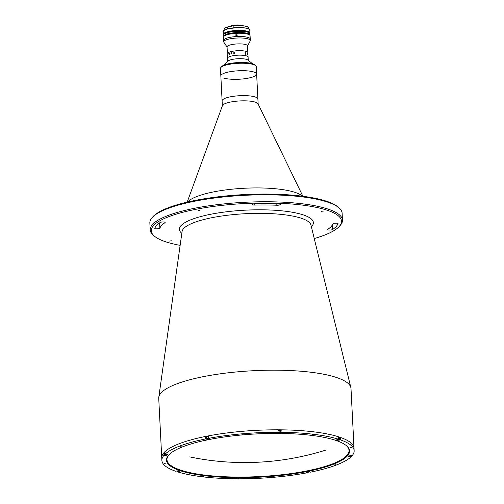 <?xml version="1.0" encoding="UTF-8"?>
<svg xmlns="http://www.w3.org/2000/svg" width="504" height="504" viewBox="0 0 504 504"><rect width="100%" height="100%" fill="white"/><g stroke="black" fill="none" stroke-linecap="round" stroke-linejoin="round"><path stroke-width="0.76" d="M314.257 238.562A95.237 22.529 177.1 0 0 338.915 226.806A95.237 22.529 177.1 0 0 327.083 210.2A95.237 22.529 177.1 0 0 208.65 207.106A95.237 22.529 177.1 0 0 154.413 236.149A95.237 22.529 177.1 0 0 165.696 241.8A95.237 22.529 177.1 0 0 180.136 245.353M154.413 236.149L153.374 235.267A96.258 22.768 -2.9 0 1 150.198 229.881A96.258 22.768 -2.9 0 1 219.309 204.422A96.258 22.768 -2.9 0 1 327.896 209.04A96.258 22.768 -2.9 0 1 342.474 220.141A96.258 22.768 -2.9 0 1 339.86 225.817L338.915 226.806M342.474 220.141L342.121 213.179A96.258 22.768 177.1 0 0 338.946 207.793A96.258 22.768 177.1 0 0 327.543 202.085A96.258 22.768 177.1 0 0 230.473 196.295A96.258 22.768 177.1 0 0 152.46 217.243A96.258 22.768 177.1 0 0 149.852 222.919L150.198 229.881M152.46 217.243L153.405 216.254A95.237 22.529 -2.9 0 1 230.593 195.533A95.237 22.529 -2.9 0 1 326.63 201.26A95.237 22.529 -2.9 0 1 337.907 206.911L338.946 207.793M164.972 222.667A2.558 0.605 177.1 0 0 165.136 222.44A2.558 0.605 177.1 0 0 164.745 222.144A2.558 0.605 177.1 0 0 162.319 221.974A2.558 0.605 177.1 0 0 160.184 222.472A92.163 21.798 177.1 0 0 154.766 228.281A2.558 0.605 177.1 0 0 154.753 228.344A2.558 0.605 177.1 0 0 157.204 228.829A2.558 0.605 177.1 0 0 159.856 228.154A87.041 20.588 -2.9 0 1 164.972 222.667L164.947 222.226M276.879 205.241A2.558 0.605 177.1 0 0 280.331 204.498A2.558 0.605 177.1 0 0 279.941 204.202A2.558 0.605 177.1 0 0 278.668 204.019A92.163 21.798 177.1 0 0 255.257 203.855A2.558 0.605 177.1 0 0 252.454 204.599A2.558 0.605 177.1 0 0 254.766 205.084A87.041 20.588 -2.9 0 1 276.879 205.241L276.809 203.95M338.008 223.726A2.558 0.605 177.1 0 0 338.02 223.656A2.558 0.605 177.1 0 0 337.636 223.36A2.558 0.605 177.1 0 0 334.883 223.228A2.558 0.605 177.1 0 0 332.917 223.852A87.041 20.588 -2.9 0 1 327.802 229.339A2.558 0.605 177.1 0 0 327.638 229.566A2.558 0.605 177.1 0 0 329.755 230.057A2.558 0.605 177.1 0 0 332.59 229.534A92.163 21.798 177.1 0 0 338.008 223.726L338.001 223.593M169.558 241.044L171.543 240.811L169.558 241.044M198.091 210.445L200.075 210.212L198.091 210.445M321.394 211.315L323.385 211.082L321.394 211.315M349.801 456.246L349.82 456.593A1.638 0.391 177.1 0 1 348.799 456.466A1.638 0.391 177.1 0 1 348.554 456.277A1.638 0.391 177.1 0 1 350.557 455.799L352.038 455.811A96.258 22.768 177.1 0 0 354.148 450.677L354.029 448.195A96.258 22.768 177.1 0 0 339.45 437.094A96.258 22.768 177.1 0 1 354.029 448.195L351.005 388.571A96.258 22.768 177.1 0 0 350.853 387.538A96.258 22.768 177.1 0 0 336.433 377.471A96.258 22.768 177.1 0 0 229.95 372.614A96.258 22.768 177.1 0 0 158.779 397.272A96.258 22.768 177.1 0 0 158.735 398.311L161.879 460.417A96.258 22.768 177.1 0 0 175.6 471.227L176.891 470.975A1.638 0.391 177.1 0 1 178.542 470.881A1.638 0.391 177.1 0 1 179.393 471.177A1.638 0.391 177.1 0 1 178.624 471.549L177.332 471.801A96.258 22.768 177.1 0 0 234.744 478.775L235.091 478.409A1.638 0.391 177.1 0 1 236.861 478.025A1.638 0.391 177.1 0 1 238.323 478.34A1.638 0.391 177.1 0 1 238.279 478.435L238.266 478.252M339.45 437.094A96.258 22.768 177.1 0 0 230.863 432.476A96.258 22.768 177.1 0 0 161.752 457.934A96.258 22.768 177.1 0 1 230.863 432.476A96.258 22.768 177.1 0 1 339.45 437.094M302.413 196.213A58.88 13.929 177.1 0 0 295.073 192.383A58.88 13.929 177.1 0 0 234.94 188.912A58.88 13.929 177.1 0 0 187.633 202.022M302.879 196.27L258.054 103.83A17.924 4.24 177.1 0 0 255.452 102.186A17.924 4.24 177.1 0 0 236.099 101.228A17.924 4.24 177.1 0 0 222.434 105.638L187.179 202.129M257.897 99.162A17.924 4.24 177.1 0 0 257.897 99.036A17.924 4.24 177.1 0 0 255.188 96.97A17.924 4.24 177.1 0 0 234.971 96.107A17.924 4.24 177.1 0 0 222.107 100.85L222.358 105.853M256.637 74.227A17.924 4.24 177.1 0 0 256.637 74.101A17.924 4.24 177.1 0 0 238.789 70.762A17.924 4.24 177.1 0 0 220.84 75.789A17.924 4.24 177.1 0 0 220.84 75.915L222.107 100.85A17.924 4.24 177.1 0 1 222.107 100.724A17.924 4.24 177.1 0 1 240.055 95.697A17.924 4.24 177.1 0 1 257.897 99.036L258.155 104.038M274.126 476.822L272.941 476.96L274.126 476.822M165.236 463.592L164.058 463.73L165.236 463.592M203.578 476.324L202.394 476.463L203.578 476.324M181.566 446.084L180.382 446.223L181.566 446.084M242.991 434.057L241.813 434.196L242.991 434.057M313.538 434.555L312.354 434.694L313.538 434.555M351.88 447.287L350.696 447.426L351.88 447.287M335.551 464.795L334.366 464.934L335.551 464.795M340.345 438.127A96.258 22.768 177.1 0 0 339.488 437.837A96.258 22.768 177.1 0 0 338.612 437.554L338.701 439.293L337.409 439.545A1.638 0.391 177.1 0 0 336.641 439.916A1.638 0.391 177.1 0 0 336.886 440.105A1.638 0.391 177.1 0 0 339.142 440.118L340.433 439.866L340.345 438.127L339.608 438.272M354.148 450.677A96.258 22.768 177.1 0 0 340.433 439.866M351.269 456.044L351.301 456.605A96.258 22.768 177.1 0 1 310.3 472.179L309.494 471.908A1.638 0.391 177.1 0 0 307.238 471.895A1.638 0.391 177.1 0 0 306.722 472.456L307.522 472.721L307.497 472.216M237.907 478.195L237.938 478.8A96.258 22.768 177.1 0 0 307.522 472.721M177.332 471.801L177.307 471.303M278.095 432.293L277.754 432.659A1.638 0.391 177.1 0 0 277.71 432.753A1.638 0.391 177.1 0 0 277.956 432.942A1.638 0.391 177.1 0 0 279.619 433.043A1.638 0.391 177.1 0 0 280.942 432.684L281.194 430.574A96.258 22.768 177.1 0 0 278.006 430.555L278.095 432.293A96.258 22.768 177.1 0 0 208.505 438.373L209.311 438.637A1.638 0.391 177.1 0 1 208.788 439.198A1.638 0.391 177.1 0 1 206.533 439.186L205.733 438.915L205.645 437.176L206.438 437.441M280.678 431.059A1.638 0.391 177.1 0 0 280.854 430.945L281.194 430.574M180.356 470.749A91.652 21.678 -2.9 0 1 168.966 454.772A91.652 21.678 -2.9 0 1 243.249 434.832A91.652 21.678 -2.9 0 1 335.67 440.339A91.652 21.678 -2.9 0 1 346.525 445.775A91.652 21.678 -2.9 0 1 294.33 473.735A91.652 21.678 -2.9 0 1 180.356 470.749M169.212 454.526A91.136 21.559 177.1 0 0 166.969 459.661A91.136 21.559 177.1 0 0 180.766 470.169A91.136 21.559 177.1 0 0 283.582 474.541A91.136 21.559 177.1 0 0 349.014 450.437A91.136 21.559 177.1 0 0 346.261 445.555M205.645 437.176A96.258 22.768 177.1 0 1 208.417 436.634L208.505 438.373M206.508 438.612L206.533 439.186M205.733 438.915A96.258 22.768 177.1 0 0 164.732 454.488L164.644 452.75A96.258 22.768 177.1 0 0 163.907 453.543L164.367 453.543M163.907 453.543L163.995 455.282L165.476 455.288A1.638 0.391 177.1 0 0 167.479 454.816A1.638 0.391 177.1 0 0 166.213 454.501L164.732 454.488M163.995 455.282A96.258 22.768 177.1 0 0 161.879 460.417M337.05 439.633L338.909 439.797L338.688 439.293A96.258 22.768 177.1 0 0 281.282 432.312M237.938 478.8L238.279 478.435M349.82 456.593L351.301 456.605M223.556 77.981A17.924 4.24 177.1 0 0 243.772 78.845A17.924 4.24 177.1 0 0 256.637 74.101L256.259 66.648A17.924 4.24 177.1 0 0 255.667 65.646A17.924 4.24 177.1 0 0 253.543 64.581A17.924 4.24 177.1 0 0 235.475 63.504A17.924 4.24 177.1 0 0 220.947 67.404A17.924 4.24 177.1 0 0 220.462 68.462L220.84 75.915A17.924 4.24 177.1 0 1 233.705 71.177A17.924 4.24 177.1 0 1 253.922 72.034A17.924 4.24 177.1 0 1 256.637 74.101L257.897 99.036M220.947 67.404L221.892 66.421A16.897 3.994 -2.9 0 1 235.588 62.742A16.897 3.994 -2.9 0 1 252.63 63.762A16.897 3.994 -2.9 0 1 254.627 64.764L255.667 65.646M308.404 471.788L307.768 471.82M350.702 455.83L349.631 455.855M339.003 439.545L337.522 439.627L339.003 439.545M338.638 439.419L338.65 439.715A1.405 0.334 -2.9 0 1 337.863 439.734M338.619 437.756A1.405 0.334 -2.9 0 1 339.595 438.02L339.658 439.324A1.405 0.334 -2.9 0 1 339.476 439.507M338.688 439.06A1.405 0.334 -2.9 0 1 339.658 439.324M278.019 430.832A1.405 0.334 -2.9 0 1 279.594 430.592A1.405 0.334 -2.9 0 1 280.665 430.863A1.405 0.334 -2.9 0 1 280.627 430.945M278.618 432.419L280.054 432.426L278.618 432.419M208.499 438.146A1.405 0.334 -2.9 0 0 206.495 438.549L206.432 437.245A1.405 0.334 -2.9 0 1 208.429 436.842M208.561 438.713L207.257 438.612L208.561 438.713M207.919 438.493L207.938 438.839M164.72 454.306A1.405 0.334 -2.9 0 0 164.417 454.532L164.348 453.228A1.405 0.334 -2.9 0 1 164.657 453.001M166.175 454.501L165.665 454.829L165.123 454.734L165.766 454.495M178.12 470.868L177.295 470.912M176.507 471.051A1.405 0.334 -2.9 0 0 176.532 471.057L178.958 470.938M178.164 470.868L178.479 470.969L178.132 471.146M237.182 478.025L236.3 478.063M252.479 63.712L247.886 60.033A10.238 2.419 177.1 0 0 238.096 58.722A10.238 2.419 177.1 0 0 228.218 60.94A10.238 2.419 177.1 0 0 228.123 61.034A10.238 2.419 177.1 0 0 228.035 61.123M247.451 53.361A10.238 2.419 177.1 0 0 247.861 52.63L248.088 57.103A10.238 2.419 177.1 0 0 239.243 55.15A10.238 2.419 177.1 0 0 228.041 57.412A10.238 2.419 177.1 0 0 227.632 58.136L227.795 61.356M247.861 52.63A10.238 2.419 177.1 0 0 240.496 50.684A10.238 2.419 177.1 0 0 227.405 53.67A10.238 2.419 177.1 0 1 227.814 52.939A10.238 2.419 177.1 0 1 239.016 50.677A10.238 2.419 177.1 0 1 247.861 52.63L247.514 45.826A10.238 2.419 177.1 0 0 238.676 43.873A10.238 2.419 177.1 0 0 227.468 46.135A10.238 2.419 177.1 0 0 227.058 46.859L227.632 58.136A10.238 2.419 177.1 0 1 240.723 55.157A10.238 2.419 177.1 0 1 248.088 57.103L248.245 60.316M227.852 55.106A10.238 2.419 177.1 0 1 227.909 55.049L227.871 54.337A10.238 2.419 177.1 0 0 227.871 54.344A10.238 2.419 177.1 0 0 227.871 54.344L227.839 54.275A10.238 2.419 177.1 0 0 227.821 54.293L227.821 54.218A10.238 2.419 177.1 0 1 227.953 54.104L227.959 54.18A10.238 2.419 177.1 0 0 227.94 54.193L228.022 55.786A10.238 2.419 177.1 0 0 228.022 55.786L228.041 55.843A10.238 2.419 177.1 0 0 227.877 55.988L227.669 54.451A10.238 2.419 177.1 0 0 227.657 54.464L227.657 54.394A10.238 2.419 177.1 0 1 227.713 54.325L227.852 55.106A10.238 2.419 177.1 0 1 227.903 55.049L227.827 54.218A10.238 2.419 177.1 0 1 227.953 54.111M245.782 54.224A10.238 2.419 177.1 0 0 245.788 54.218A10.238 2.419 177.1 0 0 245.713 54.205L245.492 54.224A10.238 2.419 177.1 0 0 245.473 54.224L245.322 52.473A10.238 2.419 177.1 0 0 245.152 52.435L245.152 52.359A10.238 2.419 177.1 0 1 245.7 52.485L245.706 52.561A10.238 2.419 177.1 0 0 245.549 52.523L245.631 54.117A10.238 2.419 177.1 0 1 245.788 54.155L245.788 54.224A10.238 2.419 177.1 0 0 245.788 54.218M247.521 45.996L250.211 40.956A13.312 3.15 177.1 0 0 250.318 40.509A13.312 3.15 177.1 0 0 238.827 37.97A13.312 3.15 177.1 0 0 224.261 40.906A13.312 3.15 177.1 0 0 223.732 41.851A13.312 3.15 177.1 0 0 223.883 42.292L227.065 47.03M250.318 40.509L250.242 39.016A13.312 3.15 177.1 0 0 248.226 37.479A13.312 3.15 177.1 0 0 233.213 36.842A13.312 3.15 177.1 0 0 223.656 40.364L223.493 37.132A13.312 3.15 177.1 0 1 233.05 33.611A13.312 3.15 177.1 0 1 248.062 34.253A13.312 3.15 177.1 0 1 250.078 35.784L250.242 39.016A13.312 3.15 177.1 0 0 238.751 36.477A13.312 3.15 177.1 0 0 224.186 39.419A13.312 3.15 177.1 0 0 223.656 40.364L223.732 41.851M242.474 31.166A6.143 1.455 177.1 0 0 242.159 30.971M247.351 54.804L247.225 54.804A10.238 2.419 177.1 0 0 247.218 54.797L247.086 53.04A10.238 2.419 177.1 0 0 246.985 52.989L246.985 52.92A10.238 2.419 177.1 0 1 247.306 53.09L247.306 53.159A10.238 2.419 177.1 0 0 247.218 53.109L247.3 54.703A10.238 2.419 177.1 0 1 247.388 54.753L247.395 54.829A10.238 2.419 177.1 0 0 247.351 54.804M247.861 53.645A10.238 2.419 177.1 0 1 247.911 53.821L247.911 53.846A10.238 2.419 177.1 0 0 247.905 53.84L247.962 54.829A10.238 2.419 177.1 0 1 247.968 54.879L247.974 54.955A10.238 2.419 177.1 0 0 247.968 54.93L247.955 54.923A10.238 2.419 177.1 0 0 247.955 54.917L247.886 53.758A10.238 2.419 177.1 0 0 247.867 53.708L247.861 53.632A10.238 2.419 177.1 0 1 247.918 53.821L247.918 53.89A10.238 2.419 177.1 0 0 247.911 53.84L247.955 54.829A10.238 2.419 177.1 0 1 247.968 54.879L247.968 54.911M234.139 52.252L234.795 53.059L233.825 54.092L233.724 53.67L234.209 53.966L234.606 53.084L234.139 52.322L233.68 52.819L234.139 52.252M231.443 52.731L231.777 52.958L231.172 53.581L231.746 53.6L231.393 53.941L230.901 53.159A10.238 2.419 177.1 0 0 230.863 53.172L231.443 52.731M229.295 53.556L229.232 53.493A10.238 2.419 177.1 0 0 229.207 53.506L229.2 53.437A10.238 2.419 177.1 0 1 229.459 53.336L229.459 53.405A10.238 2.419 177.1 0 0 229.427 53.418L229.459 54.419A10.238 2.419 177.1 0 1 229.509 54.394L229.515 54.47A10.238 2.419 177.1 0 0 229.471 54.489L229.358 54.577A10.238 2.419 177.1 0 0 229.345 54.583L228.847 53.657A10.238 2.419 177.1 0 0 228.822 53.67L228.822 53.594A10.238 2.419 177.1 0 1 229.049 53.493L229.055 53.569A10.238 2.419 177.1 0 0 229.024 53.581L229.137 54.571L229.295 53.556M231.166 53.506L231.437 52.813M230.87 53.172L231.777 52.958M231.393 53.941L230.971 52.945M231.178 53.695L231.752 53.6M227.852 55.175L227.896 55.9A10.238 2.419 177.1 0 1 227.921 55.868L227.909 55.125A10.238 2.419 177.1 0 0 227.852 55.175M227.884 55.988L227.676 54.451M237.044 34.789L235.765 34.858L237.037 34.732M249.512 34.94A12.802 3.03 177.1 0 0 247.596 33.592A12.802 3.03 177.1 0 0 233.415 32.949A12.802 3.03 177.1 0 0 223.971 36.231M249.971 35.419A13.312 3.15 177.1 0 0 250.041 35.041A13.312 3.15 177.1 0 0 248.025 33.503A13.312 3.15 177.1 0 0 233.012 32.867A13.312 3.15 177.1 0 0 223.455 36.389A13.312 3.15 177.1 0 0 223.562 36.754M237.151 35.513L235.872 35.582M248.711 28.961L248.661 27.991A12.291 2.904 177.1 0 0 233.132 25.962L233.232 27.871M233.132 25.962L232.81 25.924L233.132 25.962M227.499 26.964L232.81 25.924M227.279 28.942L227.184 27.121A12.291 2.904 177.1 0 0 224.116 29.232C224.141 28.394 225.231 27.644 227.392 26.989M229.95 26.485A6.502 1.537 -2.9 0 1 232.842 25.383A6.502 1.537 -2.9 0 1 242.393 25.71M223.228 31.853L223.203 31.519C222.214 31.254 223.82 30.328 228.029 28.747L237.743 27.569C245.045 27.499 249.064 28.363 249.795 30.171A13.312 3.15 177.1 0 0 247.779 28.64A13.312 3.15 177.1 0 0 232.766 27.997A13.312 3.15 177.1 0 0 223.203 31.519M223.31 32.01L223.436 34.492M226.466 32.766A11.882 2.81 -2.9 0 1 246.091 31.569A1.537 0.365 177.1 0 1 247.288 31.897M181.824 233.339A67.082 15.87 -2.9 0 1 219.41 212.751A67.082 15.87 -2.9 0 1 303.232 214.874A67.082 15.87 -2.9 0 1 311.359 226.775M350.853 387.538L310.918 224.986A64.569 15.271 177.1 0 0 301.247 218.232A64.569 15.271 177.1 0 0 229.818 214.975A64.569 15.271 177.1 0 0 182.083 231.512L158.779 397.272M332.59 229.534L332.363 224.954M254.766 205.084L254.703 203.881M159.856 228.154L159.585 222.888M280.854 430.945L280.942 432.684M339.123 439.746L339.142 440.118M165.457 454.948L165.476 455.288M178.605 471.177L178.624 471.549M306.879 471.983L309.305 471.857M308.353 472.059A1.405 0.334 -2.9 0 1 307.862 472.084M348.963 456L349.902 456.24L351.332 455.805M280.52 432.432L278.151 432.413L280.52 432.432M278.088 432.136A1.405 0.334 -2.9 0 1 279.663 431.896A1.405 0.334 -2.9 0 1 280.734 432.167A1.405 0.334 -2.9 0 1 280.697 432.249M279.67 432.545A1.405 0.334 -2.9 0 1 279.077 432.577M208.555 438.386L206.879 438.864L209.122 438.575M164.947 454.488L165.558 454.942L167.044 454.576M166.062 454.778A1.405 0.334 -2.9 0 1 165.52 454.803M235.456 478.22L237.882 478.101M236.886 478.302A1.405 0.334 -2.9 0 1 236.414 478.327M223.392 35.148C223.486 31.399 242.122 29.894 247.829 32.061L249.978 33.8A13.312 3.15 177.1 0 0 247.962 32.262A13.312 3.15 177.1 0 0 232.949 31.626A13.312 3.15 177.1 0 0 223.392 35.148L223.455 36.389M223.877 34.234A13.054 3.087 -2.9 0 1 234.316 31.298A13.054 3.087 -2.9 0 1 247.735 32.061M232.968 25.906A12.184 2.885 -2.9 0 1 248.201 27.254M224.501 28.457A12.184 2.885 -2.9 0 1 227.291 27.027M223.474 34.688A13.312 3.15 -2.9 0 1 223.348 34.303A13.312 3.15 -2.9 0 1 232.905 30.782A13.312 3.15 -2.9 0 1 247.924 31.418A13.312 3.15 -2.9 0 1 249.94 32.955A13.312 3.15 -2.9 0 1 249.852 33.352L249.795 30.171M223.618 30.681A13.211 3.125 -2.9 0 1 236.338 27.626A13.211 3.125 -2.9 0 1 249.304 29.383M249.814 33.289A13.211 3.125 177.1 0 0 236.489 30.605A13.211 3.125 177.1 0 0 223.499 34.625M189.68 456.908A270.302 270.302 0 0 0 326.138 449.99M306.678 471.82L306.993 472.128C308.272 472.336 309.103 472.185 309.494 471.675M348.762 455.837L349.889 456.246L351.571 455.692M277.918 432.306C278.284 432.785 279.197 432.81 280.646 432.375L280.665 430.863M206.495 438.549L206.81 438.858C208.089 439.066 208.921 438.915 209.305 438.404M164.417 454.532L165.545 454.948L167.227 454.387M235.255 478.057C235.721 478.542 236.634 478.567 237.982 478.126L238.071 477.918M228.123 61.034L223.927 65.155M249.978 33.8L250.041 35.041M232.892 25.912C241.92 25.131 247.181 25.824 248.661 27.991M224.167 30.202L224.116 29.232M223.467 34.7L223.329 33.957"/></g></svg>

